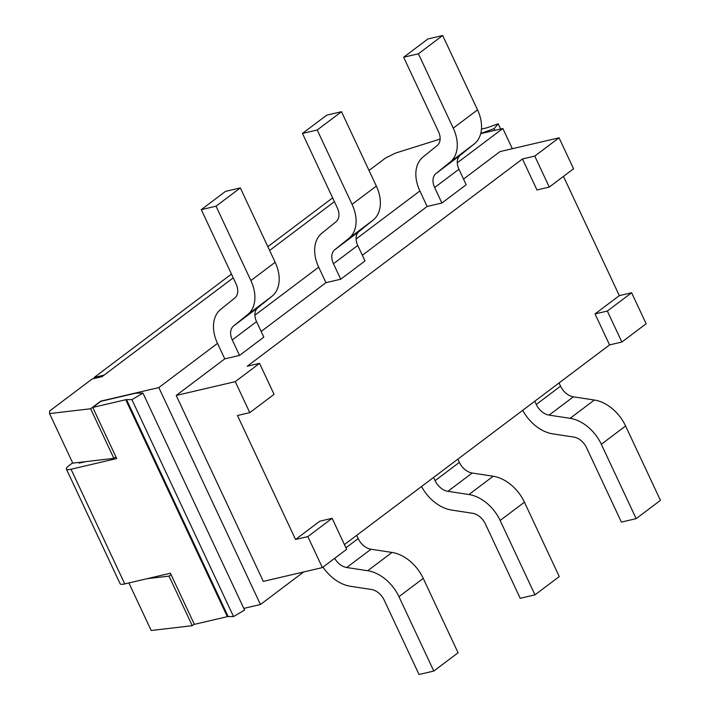 <?xml version="1.0" encoding="UTF-8"?>
<svg xmlns="http://www.w3.org/2000/svg" width="710" height="710" viewBox="0 0 710 710"><rect width="100%" height="100%" fill="white"/><g stroke="black" fill="none" stroke-linecap="round" stroke-linejoin="round"><path stroke-width="1.06" d="M326.742 115.153L302.46 133.436L317.219 129.992L341.501 111.701L326.742 115.153M317.219 129.992L352.062 204.365A35.651 24.61 53 0 1 348.903 238.347L334.756 249.769A14.644 10.109 -127 0 0 333.46 263.73L340.72 279.225L365.002 260.934L357.742 245.438A14.644 10.109 -127 0 1 359.038 231.478L373.185 220.056A35.651 24.61 53 0 0 376.344 186.082L341.501 111.701M302.46 133.436L337.294 207.817A14.644 10.109 53 0 1 335.999 221.777L321.852 233.199A35.651 24.61 -127 0 0 318.692 267.173L325.952 282.669L340.72 279.225M332.129 518.318L307.838 536.6L322.358 567.592L346.64 549.309L332.129 518.318L319.82 521.193L295.537 539.476L237.468 415.519L249.778 412.643L274.06 394.352L259.541 363.36L247.24 366.236L522.453 158.969L536.973 189.96L549.274 187.085L573.556 168.794L559.045 137.802L534.763 156.093L549.274 187.085M307.838 536.6L295.537 539.476M225.558 191.354L201.276 209.645L216.035 206.193L240.326 187.901L225.558 191.354M216.035 206.193L250.879 280.565A35.651 24.61 53 0 1 247.719 314.548L233.572 325.97A14.644 10.109 -127 0 0 232.276 339.93L239.536 355.426L263.818 337.135L256.558 321.639A14.644 10.109 -127 0 1 257.854 307.687L272.001 296.256A35.651 24.61 53 0 0 275.161 262.283L240.326 187.901M201.276 209.645L236.111 284.018A14.644 10.109 53 0 1 234.815 297.978L220.668 309.4A35.651 24.61 -127 0 0 217.508 343.383L224.768 358.87L239.536 355.426M322.997 567.112A35.651 24.61 53 0 0 350.358 586.256L371.365 589.469A14.644 10.109 -127 0 1 384.19 600.119L419.033 674.5L433.792 671.048L398.949 596.675A35.651 24.61 -127 0 0 367.727 570.725L346.72 567.521A14.644 10.109 53 0 1 334.658 558.335M433.792 671.048L458.074 652.765L423.24 578.384A35.651 24.61 -127 0 0 392.009 552.442L371.002 549.229A14.644 10.109 53 0 1 358.177 538.571L356.677 535.358M421.527 486.519A35.651 24.61 53 0 0 451.542 510.055L472.541 513.268A14.644 10.109 -127 0 1 485.374 523.918L520.208 598.299L534.976 594.847L500.133 520.474A35.651 24.61 -127 0 0 468.911 494.524L447.904 491.32A14.644 10.109 53 0 1 435.079 480.661L433.57 477.448M534.976 594.847L559.258 576.564L524.424 502.183A35.651 24.61 -127 0 0 493.193 476.241L472.185 473.029A14.644 10.109 53 0 1 459.361 462.37L457.852 459.157M522.711 410.318A35.651 24.61 53 0 0 552.726 433.854L573.724 437.058A14.644 10.109 -127 0 1 586.558 447.717L621.392 522.098L636.16 518.646L601.317 444.274A35.651 24.61 -127 0 0 570.095 418.323L549.087 415.119A14.644 10.109 53 0 1 536.263 404.46L534.754 401.248M636.16 518.646L660.442 500.355L625.599 425.982A35.651 24.61 -127 0 0 594.376 400.032L573.369 396.828A14.644 10.109 53 0 1 560.545 386.169L559.036 382.956M607.343 311.051L621.862 342.034L609.562 344.909L595.042 313.918L607.343 311.051L631.625 292.76L646.144 323.751L621.862 342.034M631.625 292.76L619.324 295.635L595.042 313.918M522.453 158.969L534.763 156.093M619.324 295.635L563.474 176.399M344.43 544.579L609.562 344.909M259.541 363.36L235.258 381.652L249.778 412.643M427.926 38.952L403.644 57.235L418.403 53.791L442.685 35.5L427.926 38.952M403.644 57.235L438.478 131.616A14.644 10.109 53 0 1 437.183 145.577L423.036 156.999A35.651 24.61 -127 0 0 419.876 190.972L427.136 206.468L441.895 203.024L434.644 187.529L458.926 169.237L466.186 184.733L441.895 203.024M442.685 35.5L477.528 109.881A35.651 24.61 53 0 1 474.369 143.855L460.222 155.277A14.644 10.109 -127 0 0 458.926 169.237M418.403 53.791L453.246 128.164A35.651 24.61 53 0 1 450.087 162.146L435.94 173.568A14.644 10.109 -127 0 0 434.644 187.529M224.768 358.87L176.204 395.452L235.258 381.652M176.204 395.452L263.303 581.392L322.358 567.592M463.523 179.062L499.991 151.603L559.045 137.802M325.952 282.669L261.165 331.464M427.136 206.468L362.348 255.263M440.129 139.08L395.346 153.147L385.61 157.984L369.031 170.471M419.876 190.972L356.092 239.013M318.692 267.173L254.908 315.213M231.46 274.078L94.199 377.445L104.042 375.146L233.226 277.858L102.018 376.673L92.176 378.971L49.682 410.975L49.558 413.566L72.784 463.151L113.866 458.349L90.632 408.765L100.758 401.141L158.827 387.571L260.446 604.512L303.658 571.967M49.558 413.566L90.632 408.765M113.866 458.349L115.89 456.823M194.274 624.179L192.259 625.696L151.177 630.498L128.892 582.928M171.048 574.594L169.024 576.112L192.259 625.696M217.508 343.383L158.827 387.571M512.327 148.718L502.849 128.492L457.275 162.812M169.024 576.112L147.112 578.677M480.705 133.666L502.849 128.492M334.41 201.658L269.623 250.452L334.41 201.658M79.218 462.396L79.52 463.044M243.814 608.399L260.446 604.512M124.747 583.904A14.147 2.982 154.9 0 1 120.114 583.744L66.394 469.079A14.147 2.982 -25.1 0 0 71.027 469.239L124.747 583.904L170.409 573.227L194.362 624.365L227.342 616.662L125.723 399.73L92.744 407.433L116.697 458.562L71.027 469.239M94.199 377.445L94.643 378.394M72.642 462.858L69.261 465.405A14.147 2.982 -25.1 0 0 66.394 469.079M332.644 197.877L267.848 246.672M85.377 461.678L79.121 463.142M125.723 399.73A3.772 0.799 -25.1 0 1 126.522 399.615L131.918 399.641L142.967 393.127L137.421 393.118A17.075 3.603 154.9 0 0 133.817 393.633L100.838 401.336L92.744 407.433M142.967 393.127L244.586 610.059L233.537 616.573L228.141 616.546A3.772 0.799 -25.1 0 0 227.342 616.662M481.478 129.069L486.74 127.835A3.772 0.799 -25.1 0 0 487.832 127.507L498.18 123.806L494.098 128.688L483.537 132.459A17.075 3.603 154.9 0 1 480.785 133.365M131.918 399.641L233.537 616.573M498.18 123.806L500.621 129.007M494.098 128.688L494.879 130.356M352.062 204.365L376.344 186.082M348.903 238.347L373.185 220.056M334.756 249.769L359.038 231.478M333.46 263.73L357.742 245.438M250.879 280.565L275.161 262.283M247.719 314.548L272.001 296.256M233.572 325.97L257.854 307.687M232.276 339.93L256.558 321.639M398.949 596.675L423.24 578.384M367.727 570.725L392.009 552.442M346.72 567.521L371.002 549.229M345.939 547.792L358.177 538.571M500.133 520.474L524.424 502.183M468.911 494.524L493.193 476.241M447.904 491.32L472.185 473.029M435.079 480.661L459.361 462.37M601.317 444.274L625.599 425.982M570.095 418.323L594.376 400.032M549.087 415.119L573.369 396.828M536.263 404.46L560.545 386.169M435.94 173.568L460.222 155.277M450.087 162.146L474.369 143.855M453.246 128.164L477.528 109.881M126.522 399.615L228.141 616.546M483.537 132.459L483.767 132.947"/></g></svg>
